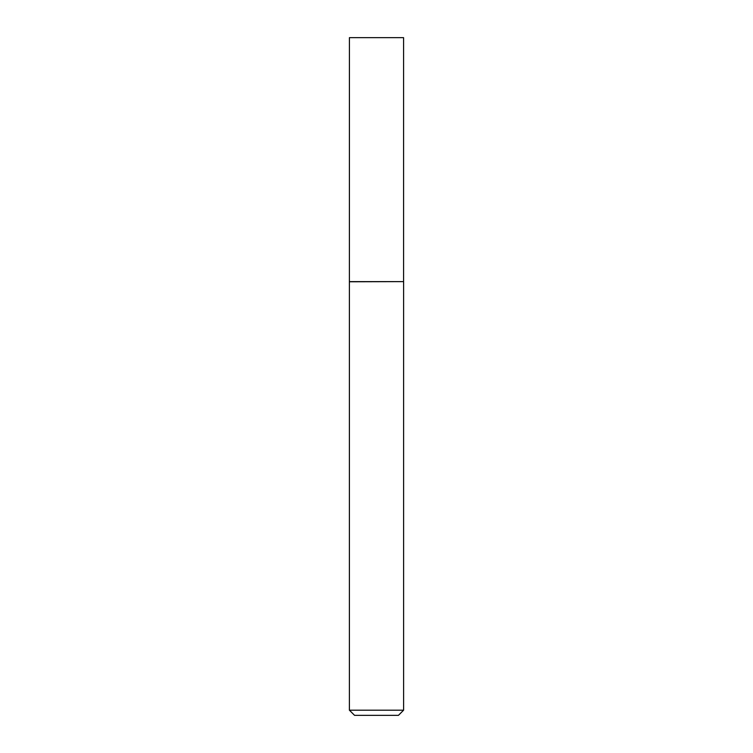 <?xml version="1.0" encoding="UTF-8"?>
<svg xmlns="http://www.w3.org/2000/svg" width="753" height="753" viewBox="0 0 753 753"><rect width="100%" height="100%" fill="white"/><g stroke="black" fill="none" stroke-linecap="round" stroke-linejoin="round"><path stroke-width="1.13" d="M349.42 281.622L403.58 281.622L403.58 37.65L349.42 37.65L349.392 281.773L403.58 281.622M403.608 710.183L398.441 715.35L354.559 715.35L349.392 710.183L403.608 710.183L403.608 281.773M349.392 710.183L349.392 281.773"/></g></svg>
